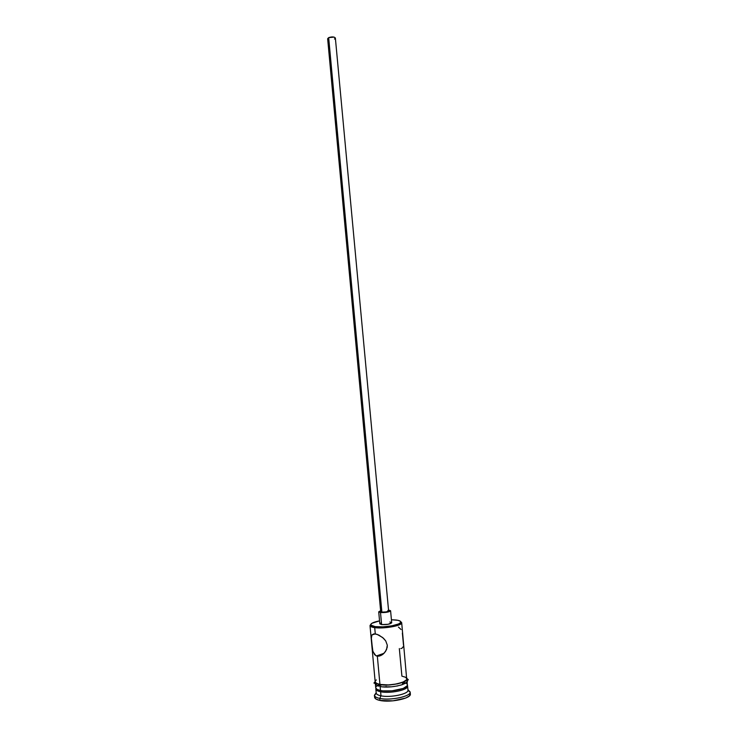 <?xml version="1.0" encoding="UTF-8"?>
<svg xmlns="http://www.w3.org/2000/svg" width="738" height="738" viewBox="0 0 738 738"><rect width="100%" height="100%" fill="white"/><g stroke="black" fill="none" stroke-linecap="round" stroke-linejoin="round"><path stroke-width="1.11" d="M374.701 627.623L375.19 626.636L370.854 625.104C370.328 623.555 373.234 622.143 379.553 620.861L371.851 623.306L370.716 624.671L371.011 625.298L375.19 626.636L383.04 626.848L391.841 625.842L398.52 623.979L400.614 622.568L400.43 621.295L398.031 620.326L391.426 619.754L396.112 620.012C399.535 620.455 401.085 621.23 400.752 622.328C400.199 625.049 383.502 627.881 375.19 626.636L374.701 627.623C371.712 627.208 370.144 626.534 370.006 625.612L370.762 624.394L370.144 625.999L374.701 627.623L375.282 633.896L378.871 635.086L383.465 638.25L385.716 640.879L387.293 645.16L386.537 649.615L384.074 653.268L380.762 655.639L377.339 656.193L383.059 654.209L377.339 656.193L375.836 655.667L372.911 651.543L371.269 638.822L371.943 634.938L375.282 633.896L374.701 627.623C383.456 628.951 401.048 625.953 401.62 623.075L400.706 621.617L401.684 622.669C402.671 625.584 384.009 629.044 374.701 627.623M381.887 612.125L328.668 37.62L327.644 38.727L328.668 37.62L381.887 612.125L380.697 611.664L381.887 612.125C385.402 612.226 387.644 611.83 388.612 610.926L386.232 611.913L381.887 612.125M381.62 624.597L380.504 612.549L378.714 611.848L380.605 610.75L378.714 611.839L380.504 612.549L381.62 624.597L379.821 623.841L381.62 624.597C386.906 624.782 390.264 624.163 391.703 622.743L388.142 624.283L381.62 624.597M388.52 610.012L390.587 610.75C389.138 612.097 385.78 612.697 380.504 612.549L388.935 611.774L390.587 610.741L388.52 610.012M401.066 629.505L398.428 627.06M403.511 645.344L402.367 633.075M400.799 648.601L401.942 648.278L403.271 646.626M380.624 691.755L381.14 690.639L380.624 691.755C377.607 691.137 376.011 690.224 375.845 689.024L375.882 689.255C376.232 690.353 377.81 691.183 380.624 691.755L380.993 695.823C378.17 695.242 376.592 694.384 376.251 693.268L374.452 695.51C374.83 696.773 376.601 697.742 379.775 698.406L380.993 695.823L380.624 691.755C389.756 693.775 407.957 690.067 407.607 686.312L407.607 686.082C408.686 689.864 390.015 693.831 380.624 691.755M381.998 684.79L378.612 686.109L381.998 684.79M378.004 685.925L380.411 684.587M410.346 693.96L409.258 696.017L405.568 698.102L392.893 700.851L379.969 700.445L376.002 699.07L374.6 697.272C374.793 698.674 376.583 699.725 379.969 700.445L379.775 698.406C376.389 697.696 374.6 696.644 374.415 695.27L376.177 692.714L374.452 695.51M406.933 678.84C408.003 682.521 389.332 686.432 379.941 684.43L376.426 683.287L375.172 681.783C375.338 682.954 376.934 683.831 379.941 684.43L377.339 656.193L379.941 684.43L388.253 684.91L394.544 684.329L402.653 682.346L406.739 679.67L401.684 622.669M399.332 648.554L401.906 676.156L405.494 677.235L406.924 678.785M407.496 684.873C408.575 688.637 389.904 692.604 380.504 690.528L376.98 689.357L375.734 687.816C375.9 689.015 377.487 689.919 380.504 690.528L380.135 686.543L380.504 690.528L382.967 690.879L391.97 690.842L403.225 688.443L407.302 685.722L407.191 681.552M379.489 684.458L377.256 685.639M375.845 689.024L376.214 693.056C376.38 694.274 377.976 695.196 380.993 695.823C390.393 697.945 409.064 693.941 407.985 690.104L407.607 686.082M402.57 683.314L402.68 684.44L402.57 683.314L404.35 683.72L402.57 683.314M379.802 684.477C376.103 683.729 374.535 682.604 375.107 681.091L375.301 682.567L376.242 683.323L379.802 684.477C390.144 686.7 410.411 681.884 406.869 678.148L406.933 679.661L404.738 681.497L397.625 683.84L388.216 684.965L379.802 684.477M397.819 685.879L391.601 686.81L382.487 686.857L379.987 686.515L379.738 684.504L379.987 686.515C390.734 688.849 411.555 683.6 406.813 679.864M389.876 621.986L391.703 622.743L390.587 610.75M378.714 611.848L379.821 623.85L380.79 623.02M379.969 700.445C390.55 702.899 411.583 698.342 410.356 693.969L410.162 691.958C411.398 696.294 390.356 700.832 379.775 698.406L379.969 700.445M410.162 692.189L407.985 690.325C408.391 694.126 390.153 697.89 380.993 695.823L379.775 698.406C390.098 700.768 410.669 696.506 410.162 692.189L407.957 689.762L410.162 691.958M407.072 683.978L406.057 683.231M376.887 685.906L376.011 686.829M404.913 683.425L402.367 682.567M405.596 683.01L403.114 682.244M400.596 685.196L402.994 684.403M404.922 683.526L407.127 681.681M375.153 683.729L377.948 686.008M376.334 679.91L375.457 680.814M379.018 656.174L376.426 655.944L374.6 654.661L372.644 650.593L371.279 637.245L371.943 634.938L373.834 633.877L376.998 634.311L382.598 637.494L385.716 640.879L387.293 645.16L387.192 647.447L385.448 651.58L382.487 654.652L379.018 656.174M387.902 610.529L388.612 610.926L335.366 38.016C334.222 36.706 331.989 36.577 328.668 37.62L334.139 37.112L335.366 38.016L334.489 39.04M328.382 39.465L327.644 38.736L380.697 611.664L381.334 611.138M385.67 686.977L386.112 686.432L385.67 686.977M370.144 625.999L370.854 625.104M375.172 681.783L370.006 625.612M375.734 687.825L375.421 684.504M374.6 697.281L374.415 695.27M375.356 682.632C374.221 683.434 373.806 683.462 374.101 682.715C375.245 682.299 372.072 681.949 379.747 684.504C392.478 687.438 410.955 679.384 407.828 679.329C408.668 680.002 408.363 680.122 406.915 679.707M384.037 653.305L376.426 655.944M401.62 623.075L400.752 622.328"/></g></svg>
